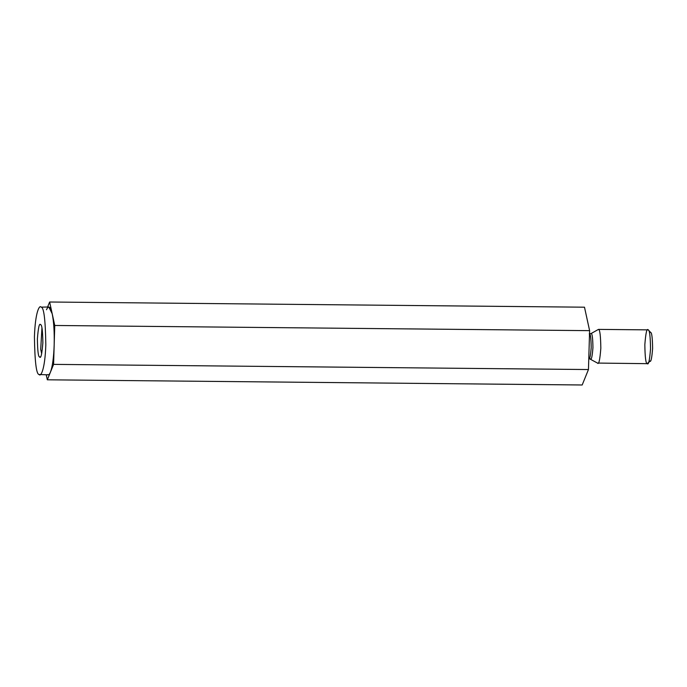 <?xml version="1.0" encoding="UTF-8"?>
<svg xmlns="http://www.w3.org/2000/svg" width="687" height="687" viewBox="0 0 687 687"><rect width="100%" height="100%" fill="white"/><g stroke="black" fill="none" stroke-linecap="round" stroke-linejoin="round"><path stroke-width="1.03" d="M47.618 306.977L49.636 302.014L584.491 307.192L49.636 302.014L54.754 325.475L589.609 330.653L584.491 307.192L589.609 330.653L54.754 325.475L53.595 364.376L588.458 369.546L589.609 330.653L588.458 369.546L53.595 364.376L47.326 379.808L582.181 384.986L588.458 369.546L582.181 384.986L47.326 379.808L46.235 374.819L47.326 379.808L53.595 364.376L54.754 325.475L49.636 302.014L47.618 306.977M650.615 332.422C651.783 332.414 652.452 337.755 652.616 348.438C651.834 358.468 650.89 362.676 649.765 361.053C650.89 362.676 651.834 358.468 652.616 348.438C652.452 337.755 651.783 332.414 650.615 332.422M650.477 360.941L647.188 363.552C645.814 363.56 645.024 357.283 644.835 344.702C645.754 332.912 646.871 327.965 648.184 329.872C649.558 329.863 650.34 336.141 650.537 348.721C649.619 360.512 648.502 365.458 647.188 363.552C648.502 365.458 649.619 360.512 650.537 348.721C650.34 336.141 649.558 329.863 648.184 329.872L598.48 329.391C599.854 329.382 600.644 335.66 600.833 348.24C599.914 360.031 598.798 364.977 597.484 363.071L588.785 358.374M647.523 363.672L597.484 363.071C598.798 364.977 599.914 360.031 600.833 348.24C600.644 335.66 599.854 329.382 598.48 329.391L591.172 333.496C592.203 333.496 592.795 338.219 592.941 347.665C592.254 356.536 591.413 360.254 590.425 358.82C591.413 360.254 592.254 356.536 592.941 347.665C592.795 338.219 592.203 333.496 591.172 333.496L598.48 329.391L591.172 333.496L589.248 333.848M588.768 358.356C589.721 359.739 590.528 356.149 591.189 347.596C591.052 338.485 590.485 333.925 589.489 333.934C590.485 333.925 591.052 338.485 591.189 347.596C590.528 356.149 589.721 359.739 588.768 358.356M648.184 329.872L650.752 332.542M46.493 309.734C48.571 305.114 50.469 306.454 52.195 313.744C53.818 321.774 54.479 332.165 54.179 344.926C53.723 357.575 52.487 366.626 50.46 372.088C52.487 366.626 53.723 357.575 54.179 344.926C54.479 332.165 53.818 321.774 52.195 313.744L48.811 306.986L41.126 307.149C43.874 307.132 45.436 319.695 45.814 344.848C44.998 369.726 40.748 377.043 39.125 374.518C36.368 374.535 34.805 361.963 34.427 336.819C35.243 311.941 39.494 304.616 41.126 307.149C39.494 304.616 35.243 311.941 34.427 336.819C34.805 361.963 36.368 374.535 39.125 374.518L40.473 374.527L39.125 374.518C40.748 377.043 44.998 369.726 45.814 344.848C45.436 319.695 43.874 307.132 41.126 307.149M48.15 374.836L39.125 374.518M47.48 374.595C48.494 375.282 49.49 374.449 50.46 372.088C49.49 374.449 48.494 375.282 47.48 374.595M41.941 327.957L40.713 349.357L41.692 353.736L40.713 349.357L41.941 327.957M40.756 324.788L40.602 324.65C41.924 324.642 42.671 330.679 42.86 342.761C41.976 354.088 40.911 358.837 39.64 357.008C40.911 358.837 41.976 354.088 42.86 342.761C42.671 330.679 41.924 324.642 40.602 324.65C39.339 322.821 38.266 327.57 37.39 338.906C37.57 350.98 38.317 357.017 39.64 357.008L40.447 356.879M39.64 357.008C38.317 357.017 37.57 350.98 37.39 338.906C38.266 327.57 39.339 322.821 40.602 324.65"/></g></svg>
